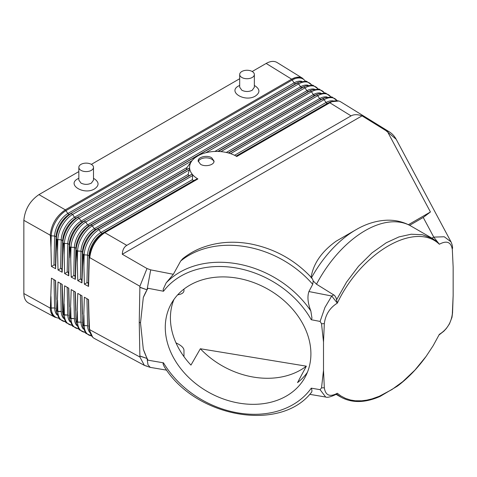 <?xml version="1.0" encoding="UTF-8"?>
<svg xmlns="http://www.w3.org/2000/svg" width="477" height="477" viewBox="0 0 477 477"><rect width="100%" height="100%" fill="white"/><g stroke="black" fill="none" stroke-linecap="round" stroke-linejoin="round"><path stroke-width="0.72" d="M198.319 155.585L194.628 158.03A27.481 16.14 0.9 0 0 189.667 168.506L189.22 168.232L186.895 169.281L89.08 225.758L91.673 225.078L94.929 229.455L97.523 228.781L98.989 229.628L192.66 175.542L192.458 174.504L191.694 174.409L188.868 175.751L188.141 174.481L189.667 168.506A27.481 16.14 0.9 0 0 192.458 174.504A27.481 16.14 0.9 0 0 197.639 178.792A27.481 16.14 0.9 0 0 197.901 178.947L196.923 179L193.602 180.628L102.251 233.372L100.79 232.526A18.71 10.428 120 0 0 87.565 255.034L89.032 255.881L87.565 255.034L84.155 254.873L83.91 265.927L83.427 254.73L84.155 254.873L83.421 254.724C83.272 253.877 83.111 253.782 82.938 254.444L81.972 282.873L77.775 280.619L80.351 279.206L81.382 279.117L81.972 282.873M188.141 174.481L94.202 228.716A18.71 10.428 120 0 0 80.977 251.224L82.443 252.071L82.694 254.026L82.443 252.071L80.977 251.224L76.821 250.914L77.566 251.063L77.316 262.255L76.821 250.914C76.678 250.127 76.523 250.037 76.362 250.652L75.378 279.325L71.192 277.077L73.762 275.664L74.788 275.575L75.378 279.325M80.351 279.206L80.977 251.224L77.566 251.063A20.982 11.692 120 0 1 92.401 225.818L189.447 169.788M88.412 283.529L89.032 255.881A18.71 10.428 120 0 1 102.251 233.372L104.827 232.681C96.139 238.595 91.113 246.919 89.754 257.652L89.515 258.242L89.277 257.83L88.567 286.415L84.363 284.161L86.945 282.742L87.977 282.652L88.567 286.415M86.945 282.742L87.565 255.034L84.155 254.873A20.982 11.692 120 0 1 98.989 229.628L100.79 232.526L192.362 179.656L192.66 175.542M83.91 265.927L84.363 284.161M197.901 178.947L104.827 232.681L197.901 178.947M122.297 254.265C122.523 249.978 124.02 247.014 126.787 245.369L351.06 115.887C353.874 114.313 357.535 114.301 362.031 115.851L122.297 254.265L146.994 268.533L139.892 286.266L89.754 257.658M146.994 268.533L150.708 269.869L147.041 289.825L143.315 297.469A103.098 80.285 -151.4 0 1 146.361 291.036M139.892 286.266L139.248 322.219L140.5 322.857L143.315 297.469M150.708 269.869L173.348 274.299L166.181 282.843A91.602 71.329 28.6 0 1 237.79 263.93A91.602 71.329 28.6 0 1 310.855 311.022C307.82 303.169 307.176 296.676 308.917 291.548L312.715 284.328A91.602 71.329 -151.4 0 0 247.074 246.937A91.602 71.329 -151.4 0 0 180.676 261.038L182.685 258.731C187.92 254.509 193.734 251.075 200.113 248.434C215.699 242.179 232.442 240.658 250.353 243.872C274.597 248.606 295.114 260.007 311.892 278.073M166.181 282.843L163.164 289.336L163.504 291.25L147.965 288.257L147.041 289.825L139.827 287.351M140.5 322.857L143.315 349.265A103.098 80.285 -151.4 0 0 147.965 360.177L163.504 362.842L163.104 363.11L163.146 364.13L164.136 366.461C194.902 417.154 279.594 432.806 311.129 392.756L310.855 393.018C312.125 392.088 312.262 390.466 311.266 388.159L320.091 389.673L321.522 387.873L323.507 370.349L323.507 341.991L321.522 323.746L324.324 323.627L323.507 341.991M310.855 311.022L311.964 318.171L311.266 319.727L320.091 321.426L321.522 323.746M238.089 278.294A76.332 59.44 -151.4 0 0 171.094 304.034A76.332 59.44 -151.4 0 0 238.089 402.946A76.332 59.44 -151.4 0 0 305.083 377.212A76.332 59.44 -151.4 0 0 238.089 278.294M324.324 323.627C325.487 314.611 329.81 307.79 337.311 303.151L331.742 296.014L324.956 307.426L320.091 321.426M77.316 262.255L77.775 280.619M75.223 276.451L75.855 248.267A18.71 10.428 120 0 1 89.08 225.758L87.613 224.911A18.71 10.428 120 0 0 74.394 247.42L75.855 248.267L76.105 250.216L75.855 248.267L74.394 247.42L70.214 247.098L70.984 247.259L70.727 258.582L70.214 247.104M73.762 275.664L74.394 247.42L70.984 247.259A20.982 11.692 120 0 1 85.812 222.014L87.613 224.911L187.073 167.487L191.659 160.898L85.812 222.014L84.351 221.167A20.982 11.692 120 0 0 69.517 246.412L69.266 244.457L68.783 275.784L64.604 273.53L67.168 272.128L68.193 272.039L68.783 275.784M70.727 258.582L71.192 277.077M228.34 152.962L320.979 99.478L323.489 98.852L326.638 103.288L329.84 102.776L236.765 156.51A27.481 16.14 0.9 0 0 236.497 156.355A27.481 16.14 0.9 0 0 236.151 156.146A27.481 16.14 0.9 0 0 229.294 153.236A27.481 16.14 0.9 0 0 219.128 151.495A27.481 16.14 0.9 0 0 201.216 154.226A27.481 16.14 0.9 0 0 198.343 155.574A27.481 16.14 0.9 0 0 194.628 158.03L191.659 160.898M186.895 169.281C186.388 169.132 186.447 168.536 187.073 167.487M68.628 272.916L69.266 244.457L67.806 243.61L69.266 244.457A18.71 10.428 120 0 1 82.491 221.948L310.044 90.863A20.982 12.104 -58.3 0 1 311.833 89.986L309.841 90.827A18.71 10.792 -58.3 0 0 308.249 91.614L82.491 221.948L81.024 221.107L306.83 90.737L308.249 91.614L310.754 90.988L311.457 91.739L205.802 152.735M314.385 89.145A18.71 10.792 -58.3 0 0 306.83 90.737L305.089 87.804L79.224 218.204A20.982 11.692 120 0 0 64.395 243.449L63.608 243.288L64.395 243.449L64.139 254.903L63.608 243.288L62.928 242.608L62.189 272.236L58.015 269.988L60.573 268.587L61.605 268.503L62.189 272.236M67.168 272.128L67.806 243.61L64.395 243.449L67.806 243.61A18.71 10.428 120 0 1 81.024 221.107L79.224 218.204L77.763 217.357A20.982 11.692 120 0 0 62.928 242.608L62.678 240.652L62.04 269.374M64.139 254.903L64.604 273.53M55.445 265.838L55.6 268.688L51.433 266.446L53.979 265.051L55.01 264.962L55.445 265.838L56.095 236.842L56.346 238.798L56.095 236.842L54.628 236.002L56.095 236.842A18.71 10.428 120 0 1 69.314 214.34L297.308 82.998A20.982 12.104 -58.3 0 1 299.097 82.116L297.105 82.962A18.71 10.792 -58.3 0 0 295.513 83.743L69.314 214.34L68.581 214.227L67.853 213.493L294.1 82.873L295.513 83.743L298.024 83.117L301.166 87.553L303.676 86.927L305.089 87.804A20.982 12.104 -58.3 0 1 317.932 88.871M305.465 86.051L303.473 86.892A18.71 10.792 -58.3 0 0 301.881 87.679L75.903 218.144L303.676 86.927A20.982 12.104 -58.3 0 1 305.465 86.051L312.811 85.127L318.081 88.883M62.672 254.086L62.684 240.652A18.71 10.428 120 0 1 75.903 218.144L74.442 217.297L72.635 214.4A20.982 11.692 120 0 0 57.806 239.645L57.001 239.472L57.806 239.645L57.55 251.23L57.001 239.472L56.346 238.798L56.638 239.263L55.6 268.688M56.083 250.413L56.346 238.798A20.982 11.692 120 0 1 71.174 213.553L72.635 214.4L298.727 83.869A20.982 12.104 -58.3 0 1 311.564 84.936M218.269 151.459L316.412 94.798L313.902 95.424L311.457 91.739A20.982 12.104 -58.3 0 1 324.3 92.8M217.798 151.442L314.611 95.543A18.71 10.792 -58.3 0 1 316.209 94.762L318.201 93.915A20.982 12.104 -58.3 0 0 316.412 94.798L317.825 95.668A20.982 12.104 -58.3 0 1 330.662 96.736M228.68 153.057L322.78 98.727A20.982 12.104 -58.3 0 1 324.569 97.851L322.577 98.697A18.71 10.792 -58.3 0 0 320.979 99.478L319.566 98.608L317.825 95.668L220.905 151.626M236.538 156.373L329.84 102.776C334.085 100.408 337.704 100.092 340.703 101.828L389.095 131.724L385.899 130.603L362.031 115.851M385.899 130.603L396.154 139.23C394.431 136.07 392.076 133.566 389.095 131.724M396.154 139.23L451.021 241.869L444.26 236.771L433.76 237.117L423.242 217.446L430.439 211.979L388.117 132.803M423.242 217.446L409.624 225.311M453.15 267.144L452.333 249.721L453.15 267.144L453.15 295.501L452.554 312.811L451.981 317.318L449.441 323.901L446.383 328.432L443.902 331.145L439.061 334.932M62.684 240.652L61.217 239.806L57.806 239.645L61.217 239.806L62.678 240.652M70.214 247.098L69.785 246.853L69.266 257.765M78.842 171.589L38.953 194.616L65.307 209.844L291.638 79.17L65.307 209.844L67.853 213.493A18.71 10.428 120 0 0 54.628 236.002L51.218 235.841L50.21 235.185C51.444 224.327 56.477 215.884 65.307 209.844L65.325 209.856C56.459 215.878 51.427 224.321 50.21 235.185L23.85 220.332L23.85 293.546C24.023 298.173 25.555 301.321 28.459 302.984L54.867 317.193M53.979 265.051L54.628 236.002L51.218 235.841L50.956 247.557L50.395 235.656M50.198 235.555L51.218 235.841A20.982 11.692 120 0 1 66.053 210.59L292.359 79.933A20.982 12.104 -58.3 0 1 305.197 81.001M302.561 78.258L302.501 78.222C299.502 76.487 295.883 76.809 291.638 79.17L295.901 77.423L299.806 77.226L302.478 78.21L305.346 81.012M38.953 194.616C29.979 200.793 24.941 209.361 23.85 220.332M301.649 81.281A18.71 10.792 -58.3 0 0 294.1 82.873L291.656 79.182L266.166 63.441L252.202 71.502A7.328 4.233 180 0 1 254.348 74.495A7.328 4.233 180 0 1 249.823 78.401A7.328 4.233 180 0 1 241.839 77.483A7.328 4.233 180 0 1 239.692 74.495A7.328 4.233 180 0 1 244.218 70.584A7.328 4.233 180 0 1 252.202 71.502M239.692 78.723L91.351 164.368A7.328 4.233 0 0 0 83.368 163.45A7.328 4.233 0 0 0 78.842 167.355A7.328 4.233 0 0 0 80.989 170.349A7.328 4.233 0 0 0 88.978 171.267A7.328 4.233 0 0 0 93.498 167.355A7.328 4.233 0 0 0 91.351 164.368M266.166 63.441C270.411 61.074 274.036 60.758 277.036 62.487L302.501 78.222M50.956 247.557L51.433 266.446M57.55 251.23L58.015 269.988M452.554 248.451L452.554 248.451C452.637 246.543 452.118 244.337 451.003 241.827M200.495 164.261L198.17 160.94C197.86 156.951 207.137 154.786 211.722 157.78L214.048 161.101C214.358 165.09 205.074 167.26 200.495 164.261M198.271 161.697A7.936 4.585 180 0 1 203.673 158.072A7.936 4.585 180 0 1 211.722 159.193A7.936 4.585 180 0 1 213.964 161.775M146.994 366.157L144.382 365.376L139.892 357.011L139.248 322.219M311.04 277.811C313.115 263.912 321.474 251.707 336.118 241.195L356.039 229.699C366.217 223.737 376.633 220.571 387.288 220.195C395.797 219.992 403.697 221.948 410.995 226.068L432.538 238.506L437.677 242.137L439.347 244.242C446.848 240.223 451.17 242.048 452.333 249.721M431.941 238.166L433.76 237.117L439.299 244.152M173.348 274.299L180.676 261.038M336.118 241.195L356.033 229.699A86.236 49.787 120 0 0 311.529 277.674M430.439 211.979L408.413 224.697M410.995 226.068A91.602 52.887 120 0 0 365.197 230.606A91.602 52.887 120 0 0 316.501 284.191L334.604 295.46L336.118 297.898L337.287 303.05M193.602 180.628L192.362 179.656M432.538 238.506L422.521 234.756L411.174 234.219L398.933 236.926L386.257 242.769L372.018 252.87L358.561 266.208L346.558 282.098L336.589 299.777M337.311 303.151C361.393 252.202 415.264 221.101 439.347 244.242M316.501 284.191L313.228 280.965L312.715 284.328M173.932 299.484A76.332 59.44 -151.4 0 0 176.007 342.933A76.332 59.44 -151.4 0 0 183.973 356.647A76.332 59.44 -151.4 0 0 190.961 365.096L200.352 348.753A76.332 59.44 -151.4 0 0 252.321 376.89A76.332 59.44 -151.4 0 0 306.347 366.175L200.352 348.753M306.347 366.175L297.529 382.614A76.332 59.44 -151.4 0 0 307.379 372.358M313.228 280.965L312.495 279.045M312.435 278.932L311.463 277.799M58.641 318.231L54.777 317.145L52.589 315.321L50.806 311.833L50.21 308.088C50.455 312.53 51.987 315.553 54.807 317.163M57.013 314.892A18.71 10.804 -61.7 0 1 54.628 307.957L50.21 308.094L23.85 293.546M147.965 360.177L147.047 358.466L147.989 364.792L150.183 367.368L150.708 367.373M139.892 357.011L89.754 329.714L89.032 326.471L89.032 317.777L89.515 328.856M166.7 370.158L150.183 367.368L144.382 365.376L94.327 338.437C91.59 336.881 90.064 333.972 89.754 329.714L89.754 329.708M50.395 307.82L51.433 278.186L55.6 280.589L51.433 278.186M55.6 280.589L56.083 299.407M63.602 318.433A18.71 10.804 -61.7 0 1 61.217 311.499L56.638 311.177M57.001 311.374L58.015 281.99L62.189 284.399L58.015 281.99M62.189 284.399L63.208 314.713L62.678 312.292L62.04 284.31M70.191 321.981A18.71 10.804 -61.7 0 1 67.806 315.047L63.214 314.713M63.608 314.927L64.604 285.789L68.783 288.203L64.604 285.789M68.783 288.203L69.266 306.759M76.779 325.523A18.71 10.804 -61.7 0 1 74.394 318.594L69.785 318.248M70.214 318.481L71.192 289.593L75.378 292.013L71.192 289.593M75.378 292.013L75.855 310.432M83.368 329.07A18.71 10.804 -61.7 0 1 80.977 322.136L76.821 322.029C76.678 322.661 76.523 322.577 76.362 321.784M76.821 322.035L77.775 293.397L81.972 295.818L77.775 293.397M81.972 295.818L82.443 314.104M89.95 332.618A18.71 10.804 -61.7 0 1 87.565 325.684L83.421 325.582C83.272 326.262 83.111 326.179 82.938 325.32L82.938 325.32M83.427 325.582L84.363 297.201L88.567 299.628L84.363 297.201M88.567 299.628L89.032 317.777M55.648 308.19L56.095 308.744L55.445 280.5M53.979 279.659L54.628 307.957L51.218 307.963L50.956 296.551M88.585 325.916L89.032 326.471L88.412 299.538M86.945 298.691L87.565 325.684L84.155 325.69L83.91 314.921M75.414 318.827L75.855 319.381L75.223 291.924M73.762 291.077L74.394 318.594L70.984 318.6L70.727 307.576M62.237 311.737L62.678 312.292M60.573 283.463L61.217 311.505L57.806 311.511L57.55 300.224M62.928 314.271A20.982 12.116 -61.7 0 0 63.053 315.792L62.791 313.645A18.71 10.804 -61.7 0 1 62.684 312.292L62.672 303.08M336.124 394.372L340.936 397.15C352.133 403.22 365.203 402.964 380.151 396.387L397.377 386.149C407.889 378.267 417.464 368.345 426.116 356.391L414.96 370.057L402.803 381.6L391.969 389.53L379.227 396.298L372.066 398.867L366.813 400.131L361.709 400.805L355.192 400.763L350.565 400.024L345.527 398.402L340.906 395.97L337.311 393.257C329.81 397.275 325.487 395.451 324.324 387.777L323.507 370.349M426.116 356.391L433.176 345.67L439.347 334.341C446.848 329.708 451.17 322.881 452.333 313.872L452.554 312.817M453.15 295.501L452.333 313.872M67.168 287.267L67.806 315.047L64.395 315.058L64.139 303.897M80.351 294.881L80.977 322.136L77.566 322.148L77.316 311.248M139.833 356.104L147.041 358.466L143.315 349.265M68.825 315.279L69.266 315.834L68.628 288.114M82.002 322.374L82.443 322.923L81.817 295.728M139.827 355.967L147.041 358.466M337.311 393.257L336.207 394.324C330.895 396.882 327.383 397.782 325.678 397.031L320.091 389.673M336.207 394.324L336.714 394.032M321.522 387.873L324.324 387.777M337.287 393.304L336.589 394.08M340.936 397.15L336.607 394.097M183.973 356.647L183.973 350.237C183.872 348.103 181.826 345.962 177.843 343.822L176.007 342.933M183.973 289.08L183.973 290.636C183.866 292.765 181.767 294.172 177.671 294.846M77.757 178.815L78.842 178.225L77.757 178.815C66.398 184.718 84.119 195.463 94.583 188.88L94.589 188.874C99.252 185.565 99.204 182.238 94.44 178.893L93.498 178.35M238.601 85.949L239.692 85.359L238.601 85.949C227.243 91.858 244.975 102.597 255.439 96.014L255.439 96.014C260.102 92.699 260.054 89.372 255.29 86.033L254.348 85.49M254.348 74.495L254.348 87.267L252.202 90.272C248.755 91.906 245.303 91.894 241.839 90.231L239.692 87.213L239.692 74.495M93.498 167.355L93.498 180.133L91.351 183.138C87.905 184.772 84.453 184.76 80.989 183.096L78.842 180.079L78.842 167.355M191.694 174.409L97.523 228.781A20.982 11.692 120 0 0 82.694 254.026L82.443 265.111M188.868 175.751L95.662 229.562A18.71 10.428 120 0 0 82.443 252.071L81.817 279.987M196.923 179L104.111 232.585A20.982 11.692 120 0 0 89.277 257.83L89.032 268.784M126.787 245.369L104.827 232.681M139.833 287.214L147.041 289.807M311.266 388.159A88.549 68.95 28.6 0 1 237.928 412.885A88.549 68.95 28.6 0 1 163.504 362.842M163.504 291.25A88.549 68.95 28.6 0 1 237.928 268.301A88.549 68.95 28.6 0 1 311.266 319.727M189.22 168.232L90.934 224.971A20.982 11.692 120 0 0 76.105 250.216L75.855 261.438M308.017 85.21A18.71 10.792 -58.3 0 0 300.468 86.802L74.442 217.297A18.71 10.428 120 0 0 61.217 239.806L60.573 268.587M214.835 151.459L313.198 94.673A18.71 10.792 -58.3 0 1 320.753 93.081M226.289 152.455L319.566 98.608A18.71 10.792 -58.3 0 1 327.121 97.01M230.582 153.648L324.193 99.604A20.982 12.104 -58.3 0 1 337.03 100.671M236.33 156.247L329.148 102.662A20.982 12.104 -58.3 0 1 330.937 101.786L328.945 102.627A18.71 10.792 -58.3 0 0 327.347 103.414L236.079 156.104M333.489 100.945A18.71 10.792 -58.3 0 0 325.934 102.537L234.559 155.293M351.06 115.887L329.84 102.776M333.793 294.834L331.742 296.014L308.917 291.548M71.729 325.195A20.982 12.116 -61.7 0 1 64.395 315.058M89.032 326.471A18.71 10.804 -61.7 0 0 89.139 327.83L89.402 329.971A20.982 12.116 -61.7 0 1 89.277 328.45M69.517 317.813A20.982 12.116 -61.7 0 0 69.636 319.334L69.374 317.193A18.71 10.804 -61.7 0 1 69.266 315.84M65.14 321.653A20.982 12.116 -61.7 0 1 57.806 311.511M78.317 328.742A20.982 12.116 -61.7 0 1 70.984 318.6M56.095 308.744A18.71 10.804 -61.7 0 0 56.203 310.104L56.465 312.244A20.982 12.116 -61.7 0 1 56.346 310.724M82.443 322.929A18.71 10.804 -61.7 0 0 82.551 324.282L82.813 326.429A20.982 12.116 -61.7 0 1 82.694 324.909M91.489 335.832A20.982 12.116 -61.7 0 1 84.155 325.69M84.906 332.29A20.982 12.116 -61.7 0 1 77.566 322.148M58.552 318.105A20.982 12.116 -61.7 0 1 51.218 307.963M76.105 321.361A20.982 12.116 -61.7 0 0 76.225 322.881L75.962 320.735A18.71 10.804 -61.7 0 1 75.855 319.381M299.097 82.116L306.443 81.197L311.714 84.948M311.833 89.986L319.173 89.062L324.443 92.818M318.201 93.915L325.541 92.997L330.811 96.748M324.569 97.851L331.909 96.926L337.179 100.683M330.937 101.786L338.837 101.011M89.402 329.971L92.705 337.239M63.053 315.792L65.921 322.625L71.818 325.32M69.636 319.334L72.51 326.167L78.401 328.862M82.813 326.429L85.687 333.256L91.578 335.957M56.465 312.244L59.339 319.077L65.23 321.772M76.225 322.881L79.099 329.714L84.989 332.409M325.672 397.031L309.704 394.33M175.965 342.832L177.843 343.822"/></g></svg>
